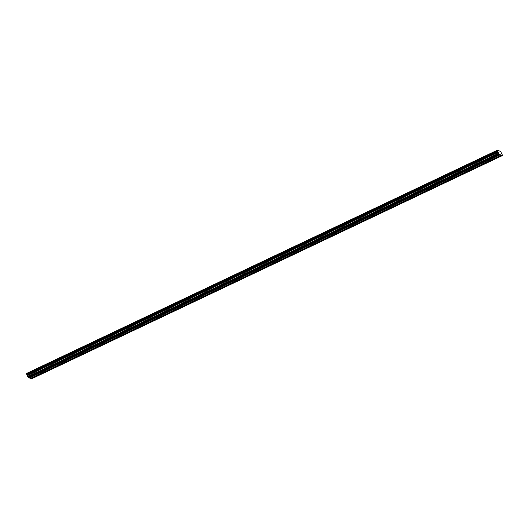 <?xml version="1.0" encoding="UTF-8"?>
<svg xmlns="http://www.w3.org/2000/svg" width="529" height="529" viewBox="0 0 529 529"><rect width="100%" height="100%" fill="white"/><g stroke="black" fill="none" stroke-linecap="round" stroke-linejoin="round"><path stroke-width="0.79" d="M38.114 375.173L39.113 374.856L38.114 375.173M494.701 158.687L495.693 158.369L494.701 158.687M480.431 165.451L481.423 165.134L480.431 165.451M466.161 172.216L467.16 171.899L466.161 172.216M451.898 178.981L452.89 178.663L451.898 178.981M437.628 185.745L438.62 185.428L437.628 185.745M423.359 192.516L424.351 192.192L423.359 192.516M409.089 199.281L410.087 198.957L409.089 199.281M394.826 206.046L395.818 205.721L394.826 206.046M380.556 212.81L381.548 212.486L380.556 212.81M366.286 219.575L367.278 219.257L366.286 219.575M352.016 226.339L353.015 226.022L352.016 226.339M337.753 233.104L338.745 232.786L337.753 233.104M323.483 239.868L324.475 239.551L323.483 239.868M309.214 246.633L310.206 246.316L309.214 246.633M294.944 253.398L295.936 253.08L294.944 253.398M280.674 260.162L281.673 259.845L280.674 260.162M266.411 266.933L267.403 266.609L266.411 266.933M252.141 273.698L253.133 273.374L252.141 273.698M237.871 280.463L238.863 280.139L237.871 280.463M223.602 287.227L224.6 286.91L223.602 287.227M209.339 293.992L210.33 293.674L209.339 293.992M195.069 300.756L196.061 300.439L195.069 300.756M180.799 307.521L181.791 307.204L180.799 307.521M166.529 314.286L167.528 313.968L166.529 314.286M152.266 321.05L153.258 320.733L152.266 321.05M137.996 327.815L138.988 327.497L137.996 327.815M123.726 334.586L124.718 334.262L123.726 334.586M109.457 341.35L110.455 341.026L109.457 341.35M95.187 348.115L96.185 347.791L95.187 348.115M80.924 354.88L81.916 354.556L80.924 354.88M66.654 361.644L67.646 361.327L66.654 361.644M52.384 368.409L53.376 368.091L52.384 368.409M35.8 374.519L36.792 374.201L35.8 374.519M492.38 158.032L493.372 157.715L492.38 158.032M478.11 164.797L479.109 164.479L478.11 164.797M463.847 171.568L464.839 171.244L463.847 171.568M449.577 178.333L450.569 178.008L449.577 178.333M435.307 185.097L436.299 184.773L435.307 185.097M421.038 191.862L422.036 191.538L421.038 191.862M406.775 198.626L407.766 198.309L406.775 198.626M392.505 205.391L393.497 205.073L392.505 205.391M378.235 212.155L379.227 211.838L378.235 212.155M363.965 218.92L364.964 218.603L363.965 218.92M349.695 225.685L350.694 225.367L349.695 225.685M335.432 232.449L336.424 232.132L335.432 232.449M321.163 239.214L322.154 238.896L321.163 239.214M306.893 245.985L307.885 245.661L306.893 245.985M292.623 252.75L293.621 252.426L292.623 252.75M278.36 259.514L279.352 259.19L278.36 259.514M264.09 266.279L265.082 265.961L264.09 266.279M249.82 273.043L250.812 272.726L249.82 273.043M235.55 279.808L236.549 279.491L235.55 279.808M221.287 286.573L222.279 286.255L221.287 286.573M207.018 293.337L208.009 293.02L207.018 293.337M192.748 300.102L193.74 299.784L192.748 300.102M178.478 306.866L179.476 306.549L178.478 306.866M164.215 313.637L165.207 313.313L164.215 313.637M149.945 320.402L150.937 320.078L149.945 320.402M135.675 327.167L136.667 326.843L135.675 327.167M121.406 333.931L122.397 333.607L121.406 333.931M107.136 340.696L108.134 340.378L107.136 340.696M92.873 347.46L93.864 347.143L92.873 347.46M78.603 354.225L79.595 353.908L78.603 354.225M64.333 360.99L65.325 360.672L64.333 360.99M50.063 367.754L51.062 367.437L50.063 367.754M499.753 151.089L497.3 150.243L499.026 154.356L502.55 155.506L500.533 151.188L499.753 151.089M500.037 154.799L29.188 378.05L28.295 377.799L26.595 374.069L497.445 150.818M497.3 150.243L26.45 373.494L26.609 374.063M29.393 377.951L31.7 378.757L502.55 155.506M497.683 151.367L26.834 374.618M26.602 374.109L497.458 150.858M26.463 373.54L497.313 150.289M30.808 378.506L501.664 155.255M501.538 155.063L30.689 378.314M28.295 377.799L499.151 154.547M499.026 154.356L28.176 377.607M27.892 376.985L498.748 153.727M27.852 376.503L498.702 153.251M27.442 375.597L498.298 152.345M27.237 375.266L498.093 152.015M26.853 374.651L497.703 151.4"/></g></svg>
